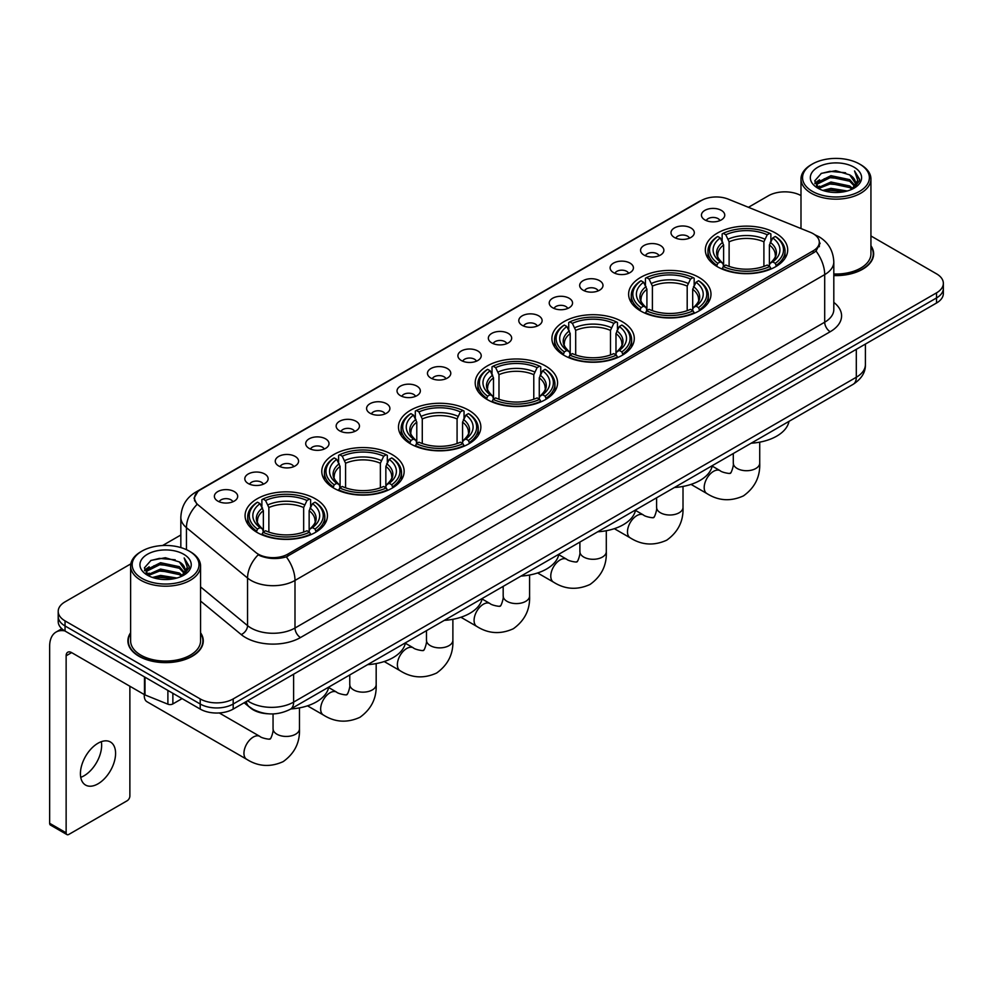 <?xml version="1.0" encoding="UTF-8"?>
<svg xmlns="http://www.w3.org/2000/svg" width="993" height="993" viewBox="0 0 993 993"><rect width="100%" height="100%" fill="white"/><g stroke="black" fill="none" stroke-linecap="round" stroke-linejoin="round"><path stroke-width="1.49" d="M468.795 410.246A41.185 23.782 0 0 0 423.912 405.082A41.185 23.782 0 0 0 398.491 427.052A41.185 23.782 0 0 0 410.556 443.871A41.185 23.782 0 0 0 455.439 449.022A41.185 23.782 0 0 0 480.86 427.052A41.185 23.782 0 0 0 468.795 410.246M698.923 277.382A41.185 23.782 0 0 0 654.039 272.219A41.185 23.782 0 0 0 628.619 294.189A41.185 23.782 0 0 0 640.684 311.008A41.185 23.782 0 0 0 685.567 316.159A41.185 23.782 0 0 0 710.988 294.189A41.185 23.782 0 0 0 698.923 277.382M622.214 321.67A41.185 23.782 0 0 0 577.33 316.506A41.185 23.782 0 0 0 551.909 338.476A41.185 23.782 0 0 0 563.974 355.295A41.185 23.782 0 0 0 608.858 360.447A41.185 23.782 0 0 0 634.279 338.476A41.185 23.782 0 0 0 622.214 321.67M545.505 365.958A41.185 23.782 0 0 0 500.621 360.794A41.185 23.782 0 0 0 475.2 382.764A41.185 23.782 0 0 0 487.265 399.583A41.185 23.782 0 0 0 532.149 404.734A41.185 23.782 0 0 0 557.569 382.764A41.185 23.782 0 0 0 545.505 365.958M392.086 454.533A41.185 23.782 0 0 0 347.202 449.37A41.185 23.782 0 0 0 321.782 471.34A41.185 23.782 0 0 0 333.847 488.159A41.185 23.782 0 0 0 378.73 493.31A41.185 23.782 0 0 0 404.151 471.34A41.185 23.782 0 0 0 392.086 454.533M315.377 498.809A41.185 23.782 0 0 0 270.493 493.658A41.185 23.782 0 0 0 245.072 515.628A41.185 23.782 0 0 0 257.137 532.447A41.185 23.782 0 0 0 302.021 537.598A41.185 23.782 0 0 0 327.442 515.628A41.185 23.782 0 0 0 315.377 498.809M775.632 233.094A41.185 23.782 0 0 0 730.749 227.943A41.185 23.782 0 0 0 705.328 249.901A41.185 23.782 0 0 0 717.38 266.72A41.185 23.782 0 0 0 762.276 271.871A41.185 23.782 0 0 0 787.697 249.901A41.185 23.782 0 0 0 775.632 233.094M674.421 237.464A11.655 6.728 180 0 1 672.1 235.564A11.655 6.728 180 0 1 675.96 227.198A11.655 6.728 180 0 1 690.905 227.956A11.655 6.728 180 0 1 693.213 235.564A11.655 6.728 180 0 1 674.421 237.464M689.477 238.171A6.988 4.034 0 0 0 687.603 236.197A6.988 4.034 0 0 0 680.714 235.18A6.988 4.034 0 0 0 675.836 238.171M643.973 255.04A11.655 6.728 180 0 1 641.664 253.141A11.655 6.728 180 0 1 645.524 244.774A11.655 6.728 180 0 1 660.457 245.532A11.655 6.728 180 0 1 662.778 253.141A11.655 6.728 180 0 1 643.973 255.04M659.042 255.747A6.988 4.034 0 0 0 657.167 253.774A6.988 4.034 0 0 0 650.278 252.756A6.988 4.034 0 0 0 645.4 255.747M613.537 272.616A11.655 6.728 180 0 1 611.216 270.717A11.655 6.728 180 0 1 615.077 262.351A11.655 6.728 180 0 1 630.021 263.108A11.655 6.728 180 0 1 632.33 270.717A11.655 6.728 180 0 1 613.537 272.616M628.594 273.323A6.988 4.034 0 0 0 626.72 271.35A6.988 4.034 0 0 0 619.831 270.332A6.988 4.034 0 0 0 614.952 273.323M583.09 290.192A11.655 6.728 180 0 1 580.781 288.293A11.655 6.728 180 0 1 584.641 279.927A11.655 6.728 180 0 1 599.573 280.684A11.655 6.728 180 0 1 601.895 288.293A11.655 6.728 180 0 1 583.09 290.192M598.158 290.899A6.988 4.034 0 0 0 596.284 288.926A6.988 4.034 0 0 0 589.395 287.908A6.988 4.034 0 0 0 584.517 290.899M552.654 307.768A11.655 6.728 180 0 1 550.333 305.869A11.655 6.728 180 0 1 554.193 297.503A11.655 6.728 180 0 1 569.138 298.248A11.655 6.728 180 0 1 571.447 305.869A11.655 6.728 180 0 1 552.654 307.768M567.711 308.463A6.988 4.034 0 0 0 565.836 306.502A6.988 4.034 0 0 0 558.947 305.484A6.988 4.034 0 0 0 554.069 308.463M522.206 325.344A11.655 6.728 180 0 1 519.898 323.445A11.655 6.728 180 0 1 523.758 315.079A11.655 6.728 180 0 1 538.69 315.824A11.655 6.728 180 0 1 541.011 323.445A11.655 6.728 180 0 1 522.206 325.344M537.275 326.039A6.988 4.034 0 0 0 535.401 324.078A6.988 4.034 0 0 0 528.512 323.048A6.988 4.034 0 0 0 523.634 326.039M491.771 342.92A11.655 6.728 180 0 1 489.45 341.021A11.655 6.728 180 0 1 493.31 332.655A11.655 6.728 180 0 1 508.255 333.4A11.655 6.728 180 0 1 510.563 341.021A11.655 6.728 180 0 1 491.771 342.92M506.827 343.615A6.988 4.034 0 0 0 504.953 341.654A6.988 4.034 0 0 0 498.064 340.624A6.988 4.034 0 0 0 493.186 343.615M461.323 360.496A11.655 6.728 180 0 1 459.014 358.597A11.655 6.728 180 0 1 462.875 350.231A11.655 6.728 180 0 1 477.807 350.976A11.655 6.728 180 0 1 480.128 358.597A11.655 6.728 180 0 1 461.323 360.496M476.392 361.191A6.988 4.034 0 0 0 474.517 359.23A6.988 4.034 0 0 0 467.629 358.2A6.988 4.034 0 0 0 462.75 361.191M430.888 378.072A11.655 6.728 180 0 1 428.566 376.173A11.655 6.728 180 0 1 432.427 367.807A11.655 6.728 180 0 1 447.371 368.552A11.655 6.728 180 0 1 449.68 376.173A11.655 6.728 180 0 1 430.888 378.072M445.944 378.767A6.988 4.034 0 0 0 444.07 376.806A6.988 4.034 0 0 0 437.181 375.776A6.988 4.034 0 0 0 432.303 378.767M400.44 395.648A11.655 6.728 180 0 1 398.131 393.749A11.655 6.728 180 0 1 401.991 385.383A11.655 6.728 180 0 1 416.923 386.128A11.655 6.728 180 0 1 419.245 393.749A11.655 6.728 180 0 1 400.44 395.648M415.508 396.344A6.988 4.034 0 0 0 413.634 394.382A6.988 4.034 0 0 0 406.745 393.352A6.988 4.034 0 0 0 401.867 396.344M370.004 413.225A11.655 6.728 180 0 1 367.683 411.313A11.655 6.728 180 0 1 371.543 402.959A11.655 6.728 180 0 1 386.488 403.704A11.655 6.728 180 0 1 388.797 411.313A11.655 6.728 180 0 1 370.004 413.225M385.061 413.92A6.988 4.034 0 0 0 383.186 411.958A6.988 4.034 0 0 0 376.297 410.928A6.988 4.034 0 0 0 371.419 413.92M339.556 430.801A11.655 6.728 180 0 1 337.248 428.889A11.655 6.728 180 0 1 341.108 420.536A11.655 6.728 180 0 1 356.04 421.28A11.655 6.728 180 0 1 358.361 428.889A11.655 6.728 180 0 1 339.556 430.801M354.625 431.496A6.988 4.034 0 0 0 352.751 429.535A6.988 4.034 0 0 0 345.862 428.504A6.988 4.034 0 0 0 340.984 431.496M309.121 448.377A11.655 6.728 180 0 1 306.8 446.465A11.655 6.728 180 0 1 310.66 438.099A11.655 6.728 180 0 1 325.605 438.856A11.655 6.728 180 0 1 327.913 446.465A11.655 6.728 180 0 1 309.121 448.377M324.177 449.072A6.988 4.034 0 0 0 322.303 447.098A6.988 4.034 0 0 0 315.414 446.08A6.988 4.034 0 0 0 310.536 449.072M278.673 465.953A11.655 6.728 180 0 1 276.364 464.041A11.655 6.728 180 0 1 280.225 455.675A11.655 6.728 180 0 1 295.157 456.432A11.655 6.728 180 0 1 297.478 464.041A11.655 6.728 180 0 1 278.673 465.953M293.742 466.648A6.988 4.034 0 0 0 291.868 464.674A6.988 4.034 0 0 0 284.979 463.657A6.988 4.034 0 0 0 280.1 466.648M248.238 483.529A11.655 6.728 180 0 1 245.916 481.617A11.655 6.728 180 0 1 249.777 473.251A11.655 6.728 180 0 1 264.721 474.009A11.655 6.728 180 0 1 267.03 481.617A11.655 6.728 180 0 1 248.238 483.529M263.294 484.224A6.988 4.034 0 0 0 261.42 482.25A6.988 4.034 0 0 0 254.531 481.233A6.988 4.034 0 0 0 249.653 484.224M217.79 501.093A11.655 6.728 180 0 1 215.481 499.194A11.655 6.728 180 0 1 219.341 490.827A11.655 6.728 180 0 1 234.274 491.585A11.655 6.728 180 0 1 236.595 499.194A11.655 6.728 180 0 1 217.79 501.093M232.858 501.8A6.988 4.034 0 0 0 230.984 499.827A6.988 4.034 0 0 0 224.095 498.809A6.988 4.034 0 0 0 219.217 501.8M704.856 219.9A11.655 6.728 180 0 1 702.548 217.988A11.655 6.728 180 0 1 706.408 209.622A11.655 6.728 180 0 1 721.34 210.379A11.655 6.728 180 0 1 723.661 217.988A11.655 6.728 180 0 1 704.856 219.9M719.925 220.595A6.988 4.034 0 0 0 718.051 218.621A6.988 4.034 0 0 0 711.162 217.604A6.988 4.034 0 0 0 706.284 220.595M810.362 232.337A20.977 12.115 180 0 1 813.168 233.69A20.977 12.115 180 0 1 819.312 242.255A20.977 12.115 180 0 1 813.168 250.819L287.858 554.106A20.977 12.115 180 0 1 255.834 552.493L198.352 505.102A20.977 12.115 180 0 1 194.554 498.151A20.977 12.115 180 0 1 200.698 489.586L701.406 200.512A20.977 12.115 180 0 1 728.266 199.146L810.362 232.337M268.098 713.781A23.311 13.455 180 0 1 250.633 708.071L244.166 702.746M130.617 632.764A37.684 21.759 0 0 0 127.898 640.882A37.684 21.759 0 0 0 138.946 656.261A37.684 21.759 0 0 0 180.018 660.978A37.684 21.759 0 0 0 203.28 640.882A37.684 21.759 0 0 0 200.561 632.764M820.131 243.148L816.023 251.043L813.987 252.532L286.319 556.862C277.543 559.382 268.917 559.071 260.439 555.919L258.18 554.826A27.196 18.197 129.5 0 0 247.555 578.05L186.448 527.668A31.081 17.948 180 0 1 180.838 517.378L180.838 547.565M130.815 563.875L65.041 601.857A23.311 13.455 0 0 0 58.202 611.378L58.202 621.531A23.311 13.455 0 0 0 65.041 631.039L200.214 709.089L200.214 704.012A23.311 13.455 0 0 0 233.181 704.012L936.523 297.937A23.311 13.455 0 0 0 943.35 288.417A23.311 13.455 0 0 1 936.523 297.937L233.181 704.012A23.311 13.455 0 0 1 200.214 704.012L65.041 625.962L200.214 704.012L200.214 698.935A23.311 13.455 0 0 0 233.181 698.935L936.523 292.861A23.311 13.455 0 0 0 943.35 283.34A23.311 13.455 0 0 0 936.523 273.832L870.935 235.962M58.202 616.454A23.311 13.455 0 0 0 65.041 625.962A23.311 13.455 0 0 1 58.202 616.454M186.448 549.663L186.448 527.668A27.196 18.197 129.5 0 1 196.999 504.518L194.02 498.138L197.855 491.609M833.81 275.57A37.684 21.759 0 0 0 873.654 253.836A37.684 21.759 0 0 0 870.935 245.73M800.991 195.584A23.311 13.455 0 0 0 768.383 195.782L748.437 207.301M180.838 535.004L162.604 545.517M58.202 611.378A23.311 13.455 0 0 0 65.041 620.886L200.214 698.935M200.214 709.089A23.311 13.455 0 0 0 233.181 709.089L936.523 303.014A23.311 13.455 0 0 0 943.35 293.494L943.35 283.34M812.336 191.339A33.414 19.289 0 0 0 859.59 191.339A33.414 19.289 0 0 0 859.59 164.056L860.695 164.689A34.966 20.195 0 0 1 870.935 178.976A34.966 20.195 0 0 1 849.35 197.619A34.966 20.195 0 0 1 811.244 193.25A34.966 20.195 0 0 1 800.991 178.976A34.966 20.195 0 0 1 811.244 164.689L812.336 164.056A33.414 19.289 0 0 0 812.336 191.339M833.81 273.994A34.966 20.195 0 0 0 870.935 253.836L870.935 178.976M833.81 275.334A37.3 21.536 0 0 0 873.269 253.836A37.3 21.536 0 0 0 870.935 246.351M822.874 190.433L830.942 188.36L847.29 190.991M825.183 191.128L830.942 189.948L844.894 191.575M817.872 187.814L830.942 182.017L849.698 185.976L852.726 188.484M818.654 188.496L830.942 183.606L849.698 187.565L851.882 189.241M816.767 186.758L817.202 182.551L830.942 175.674L849.698 179.634L854.836 185.468M816.594 185.989L817.202 184.139L830.942 177.263L849.698 181.222L854.476 186.225M851.684 189.402A19.426 11.221 0 0 0 855.395 182.811A19.426 11.221 0 0 0 849.698 174.88L855.383 183.196M854.104 167.234A25.644 14.808 0 0 0 817.884 167.196A25.644 14.808 0 0 0 817.723 188.099A25.644 14.808 0 0 0 817.835 188.173A25.644 14.808 0 0 0 854.216 188.099A25.644 14.808 0 0 0 854.104 167.234M849.698 174.88L835.746 170.709L821.397 173.353L814.744 180.863L819.163 188.881M853.272 188.62L859.479 180.763L859.603 179.348L854.551 170.933L857.729 180.366L851.895 189.303M860.695 164.689L859.59 164.056A33.414 19.289 0 0 0 812.336 164.056M854.551 170.933L859.59 179.671M821.062 173.514L829.85 171.342L845.589 172.757M815.005 183.73L817.872 181.471M824.178 178.79L829.85 177.697L845.031 178.939M824.178 185.132L829.85 184.04L845.031 185.281M825.344 191.177L829.85 190.383L844.869 191.587M814.843 183.097L819.548 179.758M817.338 187.367L819.548 186.101M716.648 266.285L717.753 263.331A36.989 21.362 0 0 1 717.753 236.471L720.297 237.948A33.414 19.289 0 0 0 720.297 261.867L722.805 263.294L723.612 266.298M723.612 265.069L723.612 244.986L720.297 237.948M722.147 241.125L722.147 233.938L723.252 233.305A36.989 21.362 0 0 1 769.774 233.305L767.229 234.77A33.414 19.289 0 0 0 725.784 234.77L729.11 241.808L729.11 266.372M763.902 266.372L763.902 241.808L767.229 234.77M751.155 443.213A42.736 24.676 0 0 0 789.001 421.355M722.147 268.42A38.541 22.256 0 0 0 770.878 268.42L769.774 266.509A36.989 21.362 0 0 1 723.252 266.509L722.147 269.078M770.878 269.078L770.878 268.42M717.753 236.471L716.648 237.104A38.541 22.256 0 0 0 707.959 251.179A38.541 22.256 0 0 0 716.648 265.243M769.774 233.305L770.878 233.938L770.878 241.125M723.252 266.509L725.784 265.044A33.414 19.289 0 0 0 767.229 265.044L769.774 266.509M720.297 261.867L717.753 263.331M725.784 234.77L723.252 233.305M722.805 242.267A29.889 17.253 0 0 0 722.805 263.294L722.941 263.393C718.696 259.285 716.971 256.492 717.753 255.027A28.747 16.596 0 0 1 723.612 244.986M776.377 265.243A38.541 22.256 0 0 0 785.053 251.179A38.541 22.256 0 0 0 776.377 237.104L775.272 236.471A36.989 21.362 0 0 1 775.272 263.331L776.377 266.285M775.272 263.331L772.728 261.867A33.414 19.289 0 0 0 772.728 237.948L775.272 236.471M772.728 237.948L769.401 244.986L769.401 265.069L770.208 263.294L772.728 261.867M769.401 244.986A28.747 16.596 0 0 1 775.26 255.027C776.042 256.504 774.317 259.297 770.071 263.393L770.208 263.294A29.889 17.253 0 0 0 770.208 242.267M769.401 266.298L769.401 265.069M639.939 310.573L641.044 307.619A36.989 21.362 0 0 1 641.044 280.758L643.588 282.235A33.414 19.289 0 0 0 643.588 306.154L646.095 307.582L646.915 310.586M646.915 309.357L646.915 289.273L643.588 282.235M645.438 285.413L645.438 278.226L646.542 277.593A36.989 21.362 0 0 1 693.064 277.593L690.52 279.058A33.414 19.289 0 0 0 649.087 279.058L652.401 286.096L652.401 310.66M687.193 310.66L687.193 286.096L690.52 279.058M674.446 487.501A42.736 24.676 0 0 0 712.291 465.643M645.438 312.708A38.541 22.256 0 0 0 694.169 312.708L693.064 310.797A36.989 21.362 0 0 1 646.542 310.797L645.438 313.366M694.169 313.366L694.169 312.708M641.044 280.758L639.939 281.391A38.541 22.256 0 0 0 631.263 295.467A38.541 22.256 0 0 0 639.939 309.531M693.064 277.593L694.169 278.226L694.169 285.413M646.542 310.797L649.087 309.332A33.414 19.289 0 0 0 690.52 309.332L693.064 310.797M643.588 306.154L641.044 307.619M649.087 279.058L646.542 277.593M646.095 286.555A29.889 17.253 0 0 0 646.095 307.582L646.232 307.681C641.987 303.573 640.262 300.78 641.044 299.315A28.747 16.596 0 0 1 646.915 289.273M699.668 309.531A38.541 22.256 0 0 0 708.344 295.467A38.541 22.256 0 0 0 699.668 281.391L698.563 280.758A36.989 21.362 0 0 1 698.563 307.619L699.668 310.573M698.563 307.619L696.019 306.154A33.414 19.289 0 0 0 696.019 282.235L698.563 280.758M696.019 282.235L692.692 289.273L692.692 309.357L693.499 307.582L696.019 306.154M692.692 289.273A28.747 16.596 0 0 1 698.551 299.315C699.333 300.792 697.607 303.573 693.362 307.681L693.499 307.582A29.889 17.253 0 0 0 693.499 286.555M692.692 310.586L692.692 309.357M563.23 354.861L564.334 351.907A36.989 21.362 0 0 1 564.334 325.046L566.879 326.523A33.414 19.289 0 0 0 566.879 350.442L569.386 351.87L570.205 354.873M570.205 353.645L570.205 333.561L566.879 326.523M568.728 329.701L568.728 322.502L569.833 321.881A36.989 21.362 0 0 1 616.355 321.881L613.811 323.346A33.414 19.289 0 0 0 572.378 323.346L575.692 330.384L575.692 354.948M610.484 354.948L610.484 330.384L613.811 323.346M597.736 531.789A42.736 24.676 0 0 0 635.582 509.93M568.728 356.996A38.541 22.256 0 0 0 617.46 356.996L616.355 355.084A36.989 21.362 0 0 1 569.833 355.084L568.728 357.654M617.46 357.654L617.46 356.996M564.334 325.046L563.23 325.679A38.541 22.256 0 0 0 554.553 339.743A38.541 22.256 0 0 0 563.23 353.818M616.355 321.881L617.46 322.502L617.46 329.701M569.833 355.084L572.378 353.62A33.414 19.289 0 0 0 613.811 353.62L616.355 355.084M566.879 350.442L564.334 351.907M572.378 323.346L569.833 321.881M569.386 330.843A29.889 17.253 0 0 0 569.386 351.87L569.535 351.969C565.278 347.86 563.552 345.067 564.334 343.603A28.747 16.596 0 0 1 570.205 333.561M622.959 353.818A38.541 22.256 0 0 0 631.635 339.743A38.541 22.256 0 0 0 622.959 325.679L621.854 325.046A36.989 21.362 0 0 1 621.854 351.907L622.959 354.861M621.854 351.907L619.309 350.442A33.414 19.289 0 0 0 619.309 326.523L621.854 325.046M619.309 326.523L615.983 333.561L615.983 353.645L616.802 351.87L619.309 350.442M615.983 333.561A28.747 16.596 0 0 1 621.841 343.603C622.623 345.08 620.898 347.86 616.653 351.969L616.802 351.87A29.889 17.253 0 0 0 616.802 330.843M615.983 354.873L615.983 353.645M486.52 399.136L487.625 396.195A36.989 21.362 0 0 1 487.625 369.334L490.17 370.799A33.414 19.289 0 0 0 490.17 394.73L492.677 396.157L493.496 399.161M493.496 397.932L493.496 377.849L490.17 370.799M492.019 373.989L492.019 366.789L493.124 366.169A36.989 21.362 0 0 1 539.646 366.169L537.101 367.633A33.414 19.289 0 0 0 495.668 367.633L498.982 374.671L498.982 399.236M533.787 399.236L533.787 374.671L537.101 367.633M521.027 576.077A42.736 24.676 0 0 0 558.873 554.218M492.019 401.271A38.541 22.256 0 0 0 540.751 401.271L539.646 399.372A36.989 21.362 0 0 1 493.124 399.372L492.019 401.942M540.751 401.942L540.751 401.271M487.625 369.334L486.52 369.967A38.541 22.256 0 0 0 477.844 384.03A38.541 22.256 0 0 0 486.52 398.106M539.646 366.169L540.751 366.789L540.751 373.989M493.124 399.372L495.668 397.908A33.414 19.289 0 0 0 537.101 397.908L539.646 399.372M490.17 394.73L487.625 396.195M495.668 367.633L493.124 366.169M492.677 375.131A29.889 17.253 0 0 0 492.677 396.157L492.826 396.244C488.581 392.148 486.843 389.355 487.637 387.891A28.747 16.596 0 0 1 493.496 377.849M546.249 398.106A38.541 22.256 0 0 0 554.926 384.03A38.541 22.256 0 0 0 546.249 369.967L545.145 369.334A36.989 21.362 0 0 1 545.145 396.195L546.249 399.136M545.145 396.195L542.6 394.73A33.414 19.289 0 0 0 542.6 370.799L545.145 369.334M542.6 370.799L539.273 377.849L539.273 397.932L540.093 396.157L542.6 394.73M539.273 377.849A28.747 16.596 0 0 1 545.132 387.891C545.914 389.368 544.189 392.148 539.944 396.244L540.093 396.157A29.889 17.253 0 0 0 540.093 375.131M539.273 399.161L539.273 397.932M409.811 443.424L410.916 440.482A36.989 21.362 0 0 1 410.916 413.622L413.46 415.086A33.414 19.289 0 0 0 413.46 439.018L415.968 440.445L416.787 443.449M416.787 442.22L416.787 422.137L413.46 415.086M415.31 418.276L415.31 411.077L416.415 410.457A36.989 21.362 0 0 1 462.937 410.457L460.392 411.921A33.414 19.289 0 0 0 418.959 411.921L422.273 418.959L422.273 443.523M457.078 443.523L457.078 418.959L460.392 411.921M444.318 620.364A42.736 24.676 0 0 0 482.164 598.506M415.31 445.559A38.541 22.256 0 0 0 464.041 445.559L462.937 443.66A36.989 21.362 0 0 1 416.415 443.66L415.31 446.229M464.041 446.229L464.041 445.559M410.916 413.622L409.811 414.255A38.541 22.256 0 0 0 401.135 428.318A38.541 22.256 0 0 0 409.811 442.394M462.937 410.457L464.041 411.077L464.041 418.276M416.415 443.66L418.959 442.195A33.414 19.289 0 0 0 460.392 442.195L462.937 443.66M413.46 439.018L410.916 440.482M418.959 411.921L416.415 410.457M415.968 419.418A29.889 17.253 0 0 0 415.968 440.445L416.117 440.532C411.872 436.436 410.134 433.643 410.928 432.178A28.747 16.596 0 0 1 416.787 422.137M469.54 442.394A38.541 22.256 0 0 0 478.216 428.318A38.541 22.256 0 0 0 469.54 414.255L468.435 413.622A36.989 21.362 0 0 1 468.435 440.482L469.54 443.424M468.435 440.482L465.891 439.018A33.414 19.289 0 0 0 465.891 415.086L468.435 413.622M465.891 415.086L462.564 422.137L462.564 442.22L463.383 440.445L465.891 439.018M462.564 422.137A28.747 16.596 0 0 1 468.423 432.178C469.205 433.656 467.48 436.436 463.234 440.532L463.383 440.445A29.889 17.253 0 0 0 463.383 419.418M462.564 443.449L462.564 442.22M333.102 487.712L334.207 484.77A36.989 21.362 0 0 1 334.207 457.91L336.751 459.374A33.414 19.289 0 0 0 336.751 483.306L339.258 484.733L340.078 487.724M340.078 486.508L340.078 466.412L336.751 459.374M338.601 462.564L338.601 455.365L339.705 454.732A36.989 21.362 0 0 1 386.227 454.732L383.683 456.209A33.414 19.289 0 0 0 342.25 456.209L345.576 463.247L345.576 487.811M380.369 487.811L380.369 463.247L383.683 456.209M367.609 664.652A42.736 24.676 0 0 0 405.454 642.794M338.601 489.847A38.541 22.256 0 0 0 387.332 489.847L386.227 487.948A36.989 21.362 0 0 1 339.705 487.948L338.601 490.517M387.332 490.517L387.332 489.847M334.207 457.91L333.102 458.543A38.541 22.256 0 0 0 324.426 472.606A38.541 22.256 0 0 0 333.102 486.682M386.227 454.732L387.332 455.365L387.332 462.564M339.705 487.948L342.25 486.471A33.414 19.289 0 0 0 383.683 486.471L386.227 487.948M336.751 483.306L334.207 484.77M342.25 456.209L339.705 454.732M339.258 463.706A29.889 17.253 0 0 0 339.258 484.733L339.407 484.82C335.162 480.724 333.425 477.931 334.219 476.466A28.747 16.596 0 0 1 340.078 466.412M392.831 486.682A38.541 22.256 0 0 0 401.507 472.606A38.541 22.256 0 0 0 392.831 458.543L391.726 457.91A36.989 21.362 0 0 1 391.726 484.77L392.831 487.712M391.726 484.77L389.182 483.306A33.414 19.289 0 0 0 389.182 459.374L391.726 457.91M389.182 459.374L385.855 466.412L385.855 486.508L386.674 484.733L389.182 483.306M385.855 466.412A28.747 16.596 0 0 1 391.714 476.466C392.508 477.943 390.77 480.724 386.525 484.82L386.674 484.733A29.889 17.253 0 0 0 386.674 463.706M385.855 487.724L385.855 486.508M144.32 694.579A13.207 7.621 120 0 0 144.27 695.696A13.207 7.621 120 0 0 147.014 701.753L246.686 759.297A13.207 7.621 -60 0 1 244.663 748.71A13.207 7.621 -60 0 1 253.289 737.067A13.207 7.621 -60 0 1 259.893 736.409C261.407 738.209 271.412 740.033 269.997 738.718C270.419 740.604 273.857 731.022 273.05 728.825A13.207 7.621 180 0 0 276.923 734.212A13.207 7.621 180 0 0 295.604 734.212A13.207 7.621 180 0 0 299.464 728.825C300.035 742.491 294.611 753.414 283.204 761.606C270.419 767.39 258.254 766.621 246.686 759.297M256.393 532L257.497 529.058A36.989 21.362 0 0 1 257.497 502.197L260.042 503.662A33.414 19.289 0 0 0 260.042 527.593L262.549 529.021L263.368 532.012M263.368 530.796L263.368 510.7L260.042 503.662M261.891 506.852L261.891 499.653L262.996 499.02A36.989 21.362 0 0 1 309.518 499.02L306.974 500.497A33.414 19.289 0 0 0 265.541 500.497L268.867 507.535L268.867 532.099M303.659 532.099L303.659 507.535L306.974 500.497M290.899 708.94A42.736 24.676 0 0 0 328.745 687.082M261.891 534.135A38.541 22.256 0 0 0 310.623 534.135L309.518 532.236A36.989 21.362 0 0 1 262.996 532.236L261.891 534.793M310.623 534.793L310.623 534.135M257.497 502.197L256.393 502.83A38.541 22.256 0 0 0 247.716 516.894A38.541 22.256 0 0 0 256.393 530.97M309.518 499.02L310.623 499.653L310.623 506.852M262.996 532.236L265.541 530.759A33.414 19.289 0 0 0 306.974 530.759L309.518 532.236M260.042 527.593L257.497 529.058M265.541 500.497L262.996 499.02M262.549 507.994A29.889 17.253 0 0 0 262.549 529.021L262.698 529.108C258.453 525.012 256.715 522.219 257.51 520.754A28.747 16.596 0 0 1 263.368 510.7M316.122 530.97A38.541 22.256 0 0 0 324.798 516.894A38.541 22.256 0 0 0 316.122 502.83L315.017 502.197A36.989 21.362 0 0 1 315.017 529.058L316.122 532M315.017 529.058L312.472 527.593A33.414 19.289 0 0 0 312.472 503.662L315.017 502.197M312.472 503.662L309.146 510.7L309.146 530.796L309.965 529.021L312.472 527.593M309.146 510.7A28.747 16.596 0 0 1 315.017 520.754C315.799 522.231 314.061 525.012 309.816 529.108L309.965 529.021A29.889 17.253 0 0 0 309.965 507.994M309.146 532.012L309.146 530.796M101.323 741.672A24.862 14.361 -60 0 1 84.057 775.781A24.862 14.361 -60 0 1 80.743 777.333M98.009 783.825A24.862 14.361 120 0 0 114.245 761.916A24.862 14.361 120 0 0 110.434 741.994A24.862 14.361 120 0 0 98.009 743.223A24.862 14.361 120 0 0 81.761 765.131A24.862 14.361 120 0 0 85.572 785.066A24.862 14.361 120 0 0 98.009 783.825M172.869 693.3L172.869 703.925L182.079 698.613M64.768 630.89A31.081 17.948 -120 0 0 56.092 632.044A31.081 17.948 -120 0 0 49.65 646.269L49.65 823.296L66.134 832.817L66.134 655.79A7.77 4.481 60 0 1 67.747 652.227A7.77 4.481 60 0 1 71.633 652.612L144.469 694.666L144.469 676.903M66.134 832.817A3.885 2.247 120 0 0 66.941 834.592L50.457 825.071A3.885 2.247 -60 0 1 49.65 823.296M66.941 834.592A3.885 2.247 120 0 0 68.877 834.393L127.129 800.768A3.885 2.247 120 0 0 129.872 796.014L129.872 686.237M172.869 703.925A3.885 2.247 180 0 1 167.891 704.186L144.99 694.926A3.885 2.247 180 0 1 144.469 694.666M141.962 578.385A33.414 19.289 0 0 0 189.216 578.385A33.414 19.289 0 0 0 189.216 551.103A33.414 19.289 0 0 0 189.216 551.09L190.321 551.736A34.966 20.195 0 0 1 200.561 566.01A34.966 20.195 0 0 1 178.976 584.654A34.966 20.195 0 0 1 140.869 580.284A34.966 20.195 0 0 1 130.617 566.01A34.966 20.195 0 0 1 140.869 551.736L141.962 551.103A33.414 19.289 0 0 0 141.962 578.385M130.617 566.01L130.617 640.882A34.966 20.195 0 0 0 140.869 655.157A34.966 20.195 0 0 0 178.976 659.526A34.966 20.195 0 0 0 200.561 640.882L200.561 566.01M130.617 633.385A37.3 21.536 0 0 0 128.296 640.882A37.3 21.536 0 0 0 139.219 656.1A37.3 21.536 0 0 0 179.87 660.767A37.3 21.536 0 0 0 202.895 640.882A37.3 21.536 0 0 0 200.561 633.385M152.5 577.467L160.568 575.406L176.915 578.025M154.809 578.174L160.568 576.983L174.52 578.621L159.476 577.417L154.97 578.211M147.498 574.86L160.568 569.063L179.323 573.023L182.352 575.518M148.28 575.543L160.568 570.64L179.323 574.599L181.508 576.275M146.393 573.793L146.827 569.585L160.568 562.708L179.323 566.668L184.462 572.502M146.219 573.023L146.827 571.174L160.568 564.297L179.323 568.257L184.102 573.259M181.309 576.436A19.426 11.221 0 0 0 185.021 569.845A19.426 11.221 0 0 0 179.323 561.914L185.008 570.23M183.73 554.268A25.644 14.808 0 0 0 147.51 554.231A25.644 14.808 0 0 0 147.349 575.146A25.644 14.808 0 0 0 147.46 575.208A25.644 14.808 0 0 0 183.842 575.146A25.644 14.808 0 0 0 183.73 554.268M179.323 561.914L165.372 557.743L151.023 560.387L144.382 567.897L148.789 575.915M182.911 575.655L189.104 567.797L189.229 566.395L184.177 557.967L187.354 567.4L181.52 576.337M190.321 551.736L189.216 551.103A33.414 19.289 0 0 0 141.962 551.103M184.177 557.967L189.216 566.705M150.688 560.548L159.476 558.389L175.215 559.791M144.63 570.764L147.498 568.517M153.803 565.824L159.476 564.732L174.656 565.973M153.803 572.179L159.476 571.074L174.656 572.316M144.469 570.143L149.173 566.792M146.964 574.401L149.173 573.135M287.858 554.106L287.858 556.254M813.168 250.819L813.168 253.004M833.81 302.406A38.851 22.429 180 0 1 830.198 331.724L300.494 637.543A7.77 4.481 60 0 1 294.995 628.023L824.699 322.204A31.081 17.948 0 0 0 833.81 309.518L833.81 261.929A31.081 17.948 180 0 1 824.699 274.614A27.196 15.702 -120 0 0 816.023 251.043M300.494 637.543A38.851 22.429 180 0 1 245.544 637.543A38.851 22.429 180 0 1 241.187 634.552L200.561 601.05M251.043 628.023A31.081 17.948 0 0 0 294.995 628.023L294.995 580.446A31.081 17.948 180 0 1 251.043 580.446A31.081 17.948 180 0 1 247.555 578.05L247.555 625.627A31.081 17.948 0 0 0 251.043 628.023M815.141 234.882A27.196 12.735 112 0 0 814.781 234.745L819.064 236.793C828.361 242.366 833.276 250.757 833.81 261.929M286.319 556.862A27.196 15.702 60 0 1 294.995 580.446L824.699 274.614L824.699 322.204A7.77 4.481 60 0 0 830.198 331.724M198.389 491.175A27.196 15.702 -120 0 0 195.571 492.23C186.274 497.816 181.359 506.194 180.838 517.378M195.571 492.23L699.109 201.517A27.196 15.702 60 0 1 701.17 200.636M233.181 698.935L233.181 709.089M936.523 292.861L936.523 303.014M65.041 620.886L65.041 631.039M200.561 586.888L247.555 625.627A7.77 5.201 -50.5 0 1 241.187 634.552M247.58 700.773A31.081 17.948 0 0 0 249.665 702.101A31.081 17.948 0 0 0 293.618 702.101L856.301 377.253A31.081 17.948 0 0 0 865.399 364.555C865.623 372.276 861.527 378.879 853.074 384.365L290.403 709.225A15.54 8.974 60 0 0 293.618 702.101L293.618 674.185M856.301 349.325L856.301 377.253A15.54 8.974 60 0 1 853.074 384.365M246.314 701.505A15.54 10.389 129.5 0 0 249.02 706.557L244.303 702.659M759.719 442.146L759.719 463.098A13.207 7.621 180 0 1 755.847 468.485A13.207 7.621 180 0 1 737.166 468.485A13.207 7.621 180 0 1 733.293 463.098C734.1 465.307 730.674 474.877 730.252 473.003C731.667 474.306 721.65 472.494 720.148 470.694L712.192 466.102M759.719 463.098C760.278 476.764 754.866 487.7 743.459 495.879C730.674 501.664 718.498 500.894 706.929 493.571A13.207 7.621 -60 0 1 704.906 482.983A13.207 7.621 -60 0 1 713.545 471.34A13.207 7.621 -60 0 1 720.148 470.694M763.902 241.808A28.747 16.596 0 0 0 729.11 241.808M764.722 239.102A29.889 17.253 0 0 0 728.303 239.102M683.01 486.433L683.01 507.386A13.207 7.621 180 0 1 679.138 512.773A13.207 7.621 180 0 1 660.457 512.773A13.207 7.621 180 0 1 656.596 507.386C657.391 509.595 653.965 519.165 653.543 517.291C654.958 518.594 644.941 516.782 643.439 514.982L635.483 510.39M683.01 507.386C683.581 521.052 678.157 531.987 666.75 540.167C653.965 545.951 641.788 545.182 630.232 537.858A13.207 7.621 -60 0 1 628.197 527.271A13.207 7.621 -60 0 1 636.836 515.628A13.207 7.621 -60 0 1 643.439 514.982M687.193 286.096A28.747 16.596 0 0 0 652.401 286.096M688.012 283.39A29.889 17.253 0 0 0 651.594 283.39M606.301 530.721L606.301 551.674A13.207 7.621 180 0 1 602.428 557.061A13.207 7.621 180 0 1 583.747 557.061A13.207 7.621 180 0 1 579.887 551.674C580.682 553.871 577.256 563.453 576.834 561.579C578.249 562.882 568.232 561.07 566.73 559.27L558.774 554.677M606.301 551.674C606.872 565.34 601.448 576.275 590.041 584.455C577.256 590.239 565.079 589.47 553.523 582.146A13.207 7.621 -60 0 1 551.487 571.558A13.207 7.621 -60 0 1 560.126 559.915A13.207 7.621 -60 0 1 566.73 559.27M610.484 330.384A28.747 16.596 0 0 0 575.692 330.384M611.303 327.678A29.889 17.253 0 0 0 574.885 327.678M529.592 575.009L529.592 595.961A13.207 7.621 180 0 1 525.731 601.348A13.207 7.621 180 0 1 507.038 601.348A13.207 7.621 180 0 1 503.178 595.961C503.972 598.158 500.546 607.741 500.124 605.867C501.539 607.17 491.535 605.345 490.021 603.558L482.064 598.965M529.592 595.961C530.163 609.628 524.738 620.563 513.331 628.743C500.546 634.527 488.37 633.757 476.814 626.434A13.207 7.621 -60 0 1 474.791 615.846A13.207 7.621 -60 0 1 483.417 604.203A13.207 7.621 -60 0 1 490.021 603.558M533.787 374.671A28.747 16.596 0 0 0 498.982 374.671M534.594 371.965A29.889 17.253 0 0 0 498.176 371.965M452.882 619.297L452.882 640.249A13.207 7.621 180 0 1 449.022 645.636A13.207 7.621 180 0 1 430.329 645.636A13.207 7.621 180 0 1 426.469 640.249C427.263 642.446 423.837 652.029 423.415 650.154C424.83 651.458 414.826 649.633 413.311 647.833L405.367 643.253M452.882 640.249C453.453 653.915 448.029 664.851 436.622 673.031C423.837 678.815 411.661 678.045 400.105 670.722A13.207 7.621 -60 0 1 398.081 660.134A13.207 7.621 -60 0 1 406.708 648.491A13.207 7.621 -60 0 1 413.311 647.833M457.078 418.959A28.747 16.596 0 0 0 422.273 418.959M457.885 416.241A29.889 17.253 0 0 0 421.466 416.241M376.173 663.585L376.173 684.537A13.207 7.621 180 0 1 372.313 689.924A13.207 7.621 180 0 1 353.632 689.924A13.207 7.621 180 0 1 349.759 684.537C350.566 686.734 347.128 696.316 346.706 694.43C348.121 695.745 338.116 693.921 336.602 692.121L328.658 687.541M376.173 684.537C376.744 698.203 371.32 709.126 359.913 717.318C347.128 723.103 334.951 722.333 323.395 715.01A13.207 7.621 -60 0 1 321.372 704.422A13.207 7.621 -60 0 1 329.999 692.779A13.207 7.621 -60 0 1 336.602 692.121M380.369 463.247A28.747 16.596 0 0 0 345.576 463.247M381.175 460.529A29.889 17.253 0 0 0 344.757 460.529M303.659 507.535A28.747 16.596 0 0 0 268.867 507.535M304.466 504.816A29.889 17.253 0 0 0 268.048 504.816M66.134 655.79L71.633 652.612M144.99 677.201L144.99 694.926M167.891 704.186L167.891 690.433M194.554 498.151L194.554 500.857M819.312 242.255L819.312 246.723M699.109 201.517L704.099 199.196M290.403 709.225C277.891 715.506 265.392 715.506 252.88 709.225L249.02 706.557M865.399 364.555L865.399 344.075M873.269 256.951L873.269 253.836M816.544 186.485L816.544 185.194M800.991 228.551L800.991 178.976M706.929 493.571L691.029 484.385M707.959 258.279L707.959 251.179M785.053 258.279L785.053 251.179M733.293 453.516L733.293 463.098M630.232 537.858L614.319 528.673M631.263 302.567L631.263 295.467M708.344 302.567L708.344 295.467M656.596 497.803L656.596 507.386M553.523 582.146L537.61 572.961M554.553 346.855L554.553 339.743M631.635 346.855L631.635 339.743M579.887 542.091L579.887 551.674M476.814 626.434L460.901 617.249M477.844 391.143L477.844 384.03M554.926 391.143L554.926 384.03M503.178 586.379L503.178 595.961M400.105 670.722L384.192 661.537M401.135 435.43L401.135 428.318M478.216 435.43L478.216 428.318M426.469 630.667L426.469 640.249M323.395 715.01L307.482 705.824M324.426 479.718L324.426 472.606M401.507 479.718L401.507 472.606M349.759 674.955L349.759 684.537M144.27 694.554L144.27 695.696M299.464 707.872L299.464 728.825M247.716 524.006L247.716 516.894M324.798 524.006L324.798 516.894M259.893 736.409L219.242 712.949M273.05 713.905L273.05 728.825M56.092 632.044L61.827 628.73M202.895 643.998L202.895 640.882M146.17 573.52L146.17 572.229M128.296 643.998L128.296 640.882"/></g></svg>
